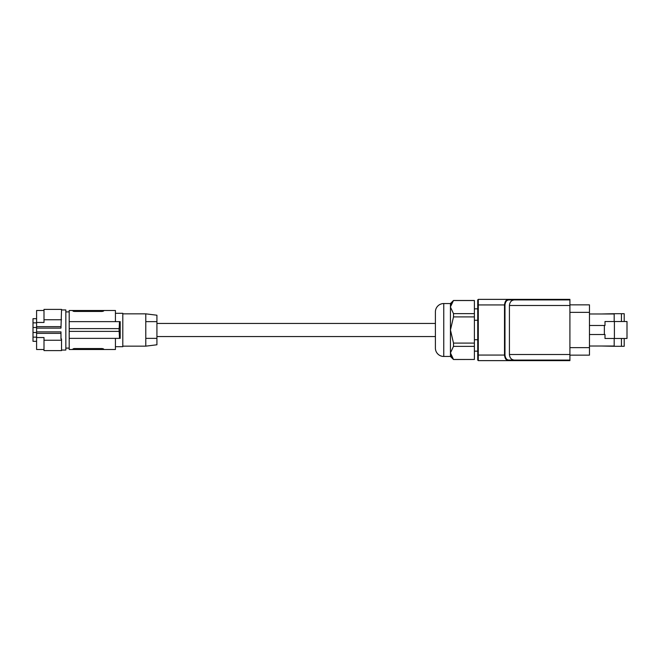 <?xml version="1.0" encoding="UTF-8"?>
<svg xmlns="http://www.w3.org/2000/svg" width="660" height="660" viewBox="0 0 660 660"><rect width="100%" height="100%" fill="white"/><g stroke="black" fill="none" stroke-linecap="round" stroke-linejoin="round"><path stroke-width="0.99" d="M61.545 309.952L65.835 309.952L65.835 350.048L61.545 350.048M60.984 326.634L36.589 326.634L36.589 328.119L60.984 328.119L61.545 309.391L43.997 309.391L43.997 322.459L36.589 322.459L36.589 310.505L43.997 310.505M43.997 340.246L43.997 337.54L36.589 337.54L36.589 331.881L60.984 331.881L60.984 338.984L61.545 338.984L61.545 340.246L43.997 340.246L43.997 350.608L61.545 350.608L61.545 340.246M36.589 333.366L60.984 333.366M61.545 319.753L43.997 319.753M36.589 326.634L36.589 322.459M43.997 349.495L36.589 349.495L36.589 337.54M36.589 328.119L36.589 331.881M36.589 337.144L33 337.144L33 341.311L36.589 341.311M36.589 332.508L33 332.508L33 337.144M36.589 327.492L33 327.492L33 332.508M36.589 322.855L33 322.855L33 318.689L36.589 318.689M33 322.855L33 327.492M73.945 348.571L72.963 348.942L74.357 348.554L74.357 349.495L69.201 349.495L69.201 338.357L120.194 338.357L120.194 321.643L115.434 321.643L115.434 310.505L103.595 310.505L103.595 311.058L102.201 311.446L103.595 311.058L103.595 310.505L72.963 310.505L73.392 311.33M72.963 311.058L74.357 311.446L72.963 311.058L72.963 310.505L69.201 310.505L69.201 338.357M74.357 310.505L74.357 311.446L102.201 311.446L102.201 310.505M119.501 338.357L119.023 328.606L69.201 328.606L119.146 328.606L119.501 321.643L69.201 321.643L115.434 321.643M74.357 349.495L103.595 349.495L103.595 348.942L103.595 349.495L115.434 349.495L115.434 338.357M69.201 331.394L119.023 331.394M74.357 348.554L102.201 348.554L103.595 348.942L102.201 348.554L102.201 349.495M72.963 348.942L72.963 349.495M115.434 313.294L122.809 313.294L122.809 346.706L115.434 346.706M120.194 338.357L120.194 321.643M145.786 313.846L156.923 315.216L156.923 321.643L145.786 321.643L156.923 321.643L156.923 338.357L145.786 338.357L156.923 338.357L156.923 344.784L145.786 346.153L145.786 313.846L122.809 313.846M156.923 336.542L435.402 336.542L435.402 323.458L156.923 323.458M452.248 357.885L453.502 359.518L474.391 359.461L453.502 359.461L450.442 352.91L450.442 307.09L453.502 313.632L453.502 316.907L450.442 330L453.502 343.093L453.502 346.368L450.442 352.91L450.442 356.458L443.759 356.458A8.357 8.357 0 0 1 435.402 348.1L435.402 311.899A8.357 8.357 0 0 1 443.759 303.542L450.442 303.542L453.502 300.481L450.45 306.867M451.729 357.076L451.093 355.855M474.391 359.461L474.391 300.481L453.502 300.481M451.011 304.326L451.25 303.79M452.785 301.397L453.502 300.539L474.391 300.539M474.391 313.632L453.502 313.632M474.391 316.907L453.502 316.907M474.391 343.093L453.502 343.093M474.391 346.368L453.502 346.368M450.442 356.458L453.502 359.518M477.733 339.727L474.391 339.727M477.733 320.273L474.391 320.273M477.733 360.104A0.561 0.561 0 0 1 477.733 360.079L477.733 299.921L478.294 299.368L508.621 299.368C506.294 299.467 504.925 301.323 504.504 304.936L504.974 304.936C505.387 301.678 506.74 300.011 509.041 299.921L508.621 299.368L521.911 299.368L522.654 299.921M521.911 299.368L569.91 299.368L569.91 299.921L514.264 299.921C511.335 300.259 509.718 302.115 509.421 305.498L509.421 354.502C509.718 357.885 511.335 359.741 514.264 360.079L509.041 360.079L508.621 360.632L569.91 360.632L569.91 299.921M589.462 304.854L569.91 304.854L589.462 304.854L589.462 312.37L569.91 312.37M589.462 355.146L569.91 355.146L589.462 355.146L589.462 312.37M627 321.519L627 338.481L614.402 338.481L614.402 321.519L627 321.519M589.462 334.529L604.997 334.529L604.997 338.481L614.402 338.481M604.37 334.529L604.37 325.471L604.997 325.471L604.997 321.519L614.402 321.519M614.188 338.481L614.188 346.294L624.212 346.294L624.212 338.481M601.656 313.987L614.188 313.706L614.188 321.519M589.462 346.013L614.188 346.013M614.188 313.987L589.462 313.987M624.212 321.519L624.212 313.706L614.188 313.706M621.431 313.706L621.431 321.519M601.656 346.013L614.188 346.294M621.431 338.481L621.431 346.294M589.462 325.471L604.37 325.471M477.733 355.063L478.244 355.063L478.294 360.632L478.294 299.368L477.733 299.921A0.561 0.561 0 0 1 477.733 299.896M478.294 360.632L477.733 360.079L478.294 360.632L477.733 360.079L478.294 360.632L477.733 360.079L478.294 360.632L477.733 360.079L478.294 360.632L477.733 360.079L478.294 360.632L477.733 360.079L478.294 360.632L477.733 360.079L478.294 360.632L508.621 360.632C506.294 360.533 504.925 358.677 504.504 355.063L504.504 304.936L477.733 304.936M477.733 299.921L478.294 299.368L477.733 299.921M522.654 360.079L521.911 360.632M569.91 360.079L514.264 360.079M450.442 307.09L450.442 303.542M589.462 347.63L569.91 347.63M509.041 360.079C506.74 359.989 505.387 358.322 504.974 355.063L478.244 355.063M514.264 299.921L509.041 299.921M504.974 355.063L504.974 304.936M569.91 354.502L509.421 354.502M569.91 305.498L509.421 305.498M443.759 356.458L443.759 303.542M65.835 348.1L69.201 348.1M477.733 351.161L474.391 351.161M477.733 308.839L474.391 308.839M65.835 311.899L69.201 311.899M122.809 346.153L145.786 346.153"/></g></svg>
